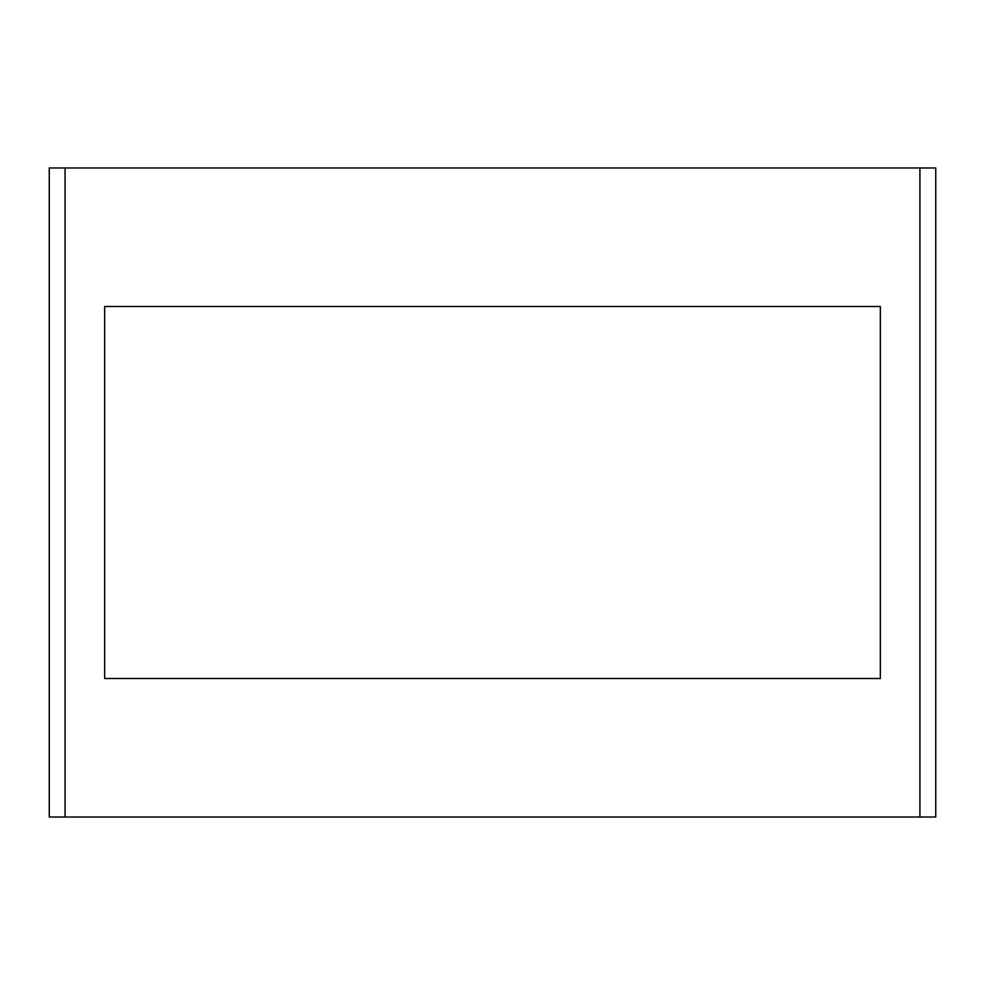 <?xml version="1.0" encoding="UTF-8"?>
<svg xmlns="http://www.w3.org/2000/svg" width="985" height="985" viewBox="0 0 985 985"><rect width="100%" height="100%" fill="white"/><g stroke="black" fill="none" stroke-linecap="round" stroke-linejoin="round"><path stroke-width="1.48" d="M880.344 678.505L104.656 678.505L104.656 306.495L880.344 306.495L880.344 678.505M919.916 167.979L935.75 167.979L935.75 817.021L49.25 817.021L49.25 167.979L919.916 167.979L919.916 817.021M65.084 167.979L65.084 817.021"/></g></svg>
